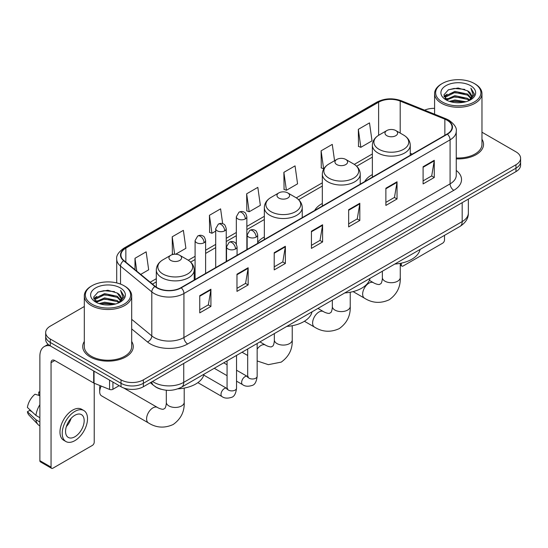 <?xml version="1.0" encoding="UTF-8"?>
<svg xmlns="http://www.w3.org/2000/svg" width="548" height="548" viewBox="0 0 548 548"><rect width="100%" height="100%" fill="white"/><g stroke="black" fill="none" stroke-linecap="round" stroke-linejoin="round"><path stroke-width="0.82" d="M264.335 236.976A27.9 16.111 0 0 0 257.69 242.271M322.327 203.486A27.9 16.111 0 0 0 314.668 210.466M372.359 174.6A27.9 16.111 0 0 0 364.694 181.587M161.139 389.265A15.796 9.117 180 0 1 154.762 386.278M84.31 306.503L50.3 326.135A15.796 9.117 0 0 0 45.676 332.588L45.676 339.465A15.796 9.117 0 0 0 50.3 345.911L121.026 386.744A15.796 9.117 0 0 0 143.357 386.744L515.976 171.613A15.796 9.117 0 0 0 520.6 165.167L520.6 161.728A15.796 9.117 0 0 1 515.976 168.174A15.796 9.117 0 0 0 520.6 161.728L520.6 158.29A15.796 9.117 0 0 0 515.976 151.844L481.966 132.212M45.676 332.588A15.796 9.117 0 0 0 50.3 339.034L121.026 379.867A15.796 9.117 0 0 0 143.357 379.867L143.357 383.305L515.976 168.174L143.357 383.305A15.796 9.117 0 0 1 121.026 383.305A15.796 9.117 0 0 0 143.357 383.305L143.357 386.744M50.3 339.034L50.3 342.473L121.026 383.305L50.3 342.473A15.796 9.117 0 0 1 45.676 336.027A15.796 9.117 0 0 0 50.3 342.473L50.3 345.911M84.31 341.479A25.27 14.591 0 0 0 82.727 346.555A25.27 14.591 0 0 0 90.125 356.871A25.27 14.591 0 0 0 117.669 360.036A25.27 14.591 0 0 0 133.267 346.555A25.27 14.591 0 0 0 131.684 341.479A25.27 14.591 0 0 1 133.267 346.555A25.27 14.591 0 0 1 117.669 360.036A25.27 14.591 0 0 1 90.125 356.871A25.27 14.591 0 0 1 82.727 346.555A25.27 14.591 0 0 1 84.31 341.479M447.106 120.252A16.844 9.727 180 0 1 452.045 127.129A16.844 9.727 180 0 1 447.106 134.007L180.956 287.666A16.844 9.727 180 0 1 155.242 286.371L123.971 260.581A16.844 9.727 180 0 1 120.923 255.005A16.844 9.727 180 0 1 125.855 248.128L378.62 102.195A16.844 9.727 180 0 1 400.198 101.106L444.86 119.163A16.844 9.727 180 0 1 447.106 120.252M447.408 120.081A17.269 9.967 0 0 0 445.099 118.964L400.437 100.907A17.269 9.967 0 0 0 378.325 102.024L125.561 247.956A17.269 9.967 0 0 0 123.629 260.725L154.899 286.508A17.269 9.967 0 0 0 181.251 287.837L447.408 134.178A17.269 9.967 0 0 0 447.408 120.081M199.753 295.687L199.753 312.881L210.918 306.428L210.918 289.234L199.753 295.687M199.753 309.826L208.356 304.859L210.877 289.81A4.213 2.432 -120 0 0 210.918 289.234M208.281 304.907L210.918 306.428M236.976 274.192L236.976 291.385L248.148 284.939L248.148 267.746L236.976 274.192M236.976 288.337L245.579 283.371L248.1 268.315A4.213 2.432 -120 0 0 248.148 267.746M245.504 283.412L248.148 284.939M274.206 252.703L274.206 269.897L285.371 263.451L285.371 246.258L274.206 252.703M274.206 266.842L282.802 261.876L285.323 246.826A4.213 2.432 -120 0 0 285.371 246.258M282.727 261.923L285.371 263.451M423.097 166.736L423.097 183.929L434.269 177.484L434.269 160.29L423.097 166.736M423.097 180.881L431.701 175.915L434.221 160.859A4.213 2.432 -120 0 0 434.269 160.29M431.625 175.956L434.269 177.484M385.874 188.231L385.874 205.425L397.04 198.972L397.04 181.778L385.874 188.231M385.874 202.37L394.478 197.403L396.999 182.354A4.213 2.432 -120 0 0 397.04 181.778M394.402 197.451L397.04 198.972M348.651 209.72L348.651 226.913L359.817 220.467L359.817 203.274L348.651 209.72M348.651 223.865L357.255 218.899L359.776 203.842A4.213 2.432 -120 0 0 359.817 203.274M357.18 218.94L359.817 220.467M311.428 231.208L311.428 248.402L322.594 241.956L322.594 224.762L311.428 231.208M311.428 245.353L320.025 240.387L322.546 225.338A4.213 2.432 -120 0 0 322.594 224.762M319.95 240.428L322.594 241.956M456.258 158.865A25.27 14.591 0 0 0 483.548 144.323A25.27 14.591 0 0 0 481.966 139.247A25.27 14.591 0 0 1 483.548 144.323A25.27 14.591 0 0 1 456.258 158.865M143.357 379.867L515.976 164.736A15.796 9.117 0 0 0 520.6 158.29M434.585 108.346A15.796 9.117 0 0 0 424.604 110.162M175.668 254.217L185.895 248.313L183.375 230.352L172.209 236.798L172.387 253.888M140.726 274.397L148.672 269.808L146.152 251.84L134.986 258.293L134.986 269.664M283.878 172.325L286.399 190.286L297.571 183.84L295.05 165.88L283.878 172.325L284.063 189.416M334.568 160.728L332.273 144.384L321.107 150.83L321.286 167.921M358.33 129.342L360.851 147.309L372.017 140.857L369.496 122.896L358.33 129.342L358.508 146.432M222.68 223.694L220.597 208.857L209.432 215.309L209.61 232.4M246.655 193.814L249.176 211.781L260.348 205.336L257.827 187.368L246.655 193.814L246.84 210.905M249.176 211.781L246.655 210.836M286.399 190.286L283.878 189.348M321.107 150.83L323.628 168.798L323.957 168.606M323.628 168.798L321.107 167.852M360.851 147.309L358.33 146.364M209.432 215.309L211.953 233.27L215.707 231.105M211.953 233.27L209.432 232.331M173.6 254.341L172.209 253.82M172.209 236.798L174.654 254.231M134.986 258.293L136.788 271.15M400.259 264.273L401.321 264.889A2.63 1.521 120 0 0 401.869 266.095A2.63 1.521 120 0 0 403.184 265.965L442.64 243.182A2.63 1.521 120 0 0 444.503 239.962L444.503 235.352M401.321 264.889L401.321 263.143M442.27 101.983A22.639 13.07 0 0 0 474.28 101.983A22.639 13.07 0 0 0 474.28 83.502L475.027 83.933A23.687 13.679 0 0 1 481.966 93.598A23.687 13.679 0 0 1 467.341 106.237A23.687 13.679 0 0 1 441.524 103.271A23.687 13.679 0 0 1 434.585 93.598A23.687 13.679 0 0 1 441.524 83.933L442.27 83.502A22.639 13.07 0 0 0 442.27 101.983M456.258 157.947A23.687 13.679 0 0 0 481.966 144.323L481.966 93.598M449.408 101.366L454.867 99.969L465.944 101.743M450.97 101.839L454.867 101.044L464.327 102.147L454.134 101.332L451.079 101.873M445.997 99.606L454.867 95.667L467.581 98.352L469.629 100.044M446.545 100.058L454.867 96.743L467.581 99.428L469.061 100.558M445.271 98.88L445.565 96.023L454.867 91.372L467.581 94.051L471.061 98.003M445.154 98.359L445.565 97.099L454.867 92.448L467.581 95.126L470.814 98.517M468.924 100.668A13.159 7.597 0 0 0 471.438 96.201A13.159 7.597 0 0 0 467.581 90.831L471.431 96.462M470.561 85.652A17.372 10.028 0 0 0 446.031 85.625A17.372 10.028 0 0 0 445.914 99.791A17.372 10.028 0 0 0 445.99 99.832A17.372 10.028 0 0 0 470.636 99.791A17.372 10.028 0 0 0 470.561 85.652M467.581 90.831L458.128 88.009L448.408 89.797L443.907 94.886L446.894 100.311M470.006 100.14L474.198 94.818L474.287 93.859L470.869 88.153L473.02 94.551L469.067 100.606M475.027 83.933L474.28 83.502A22.639 13.07 0 0 0 442.27 83.502M470.869 88.153L474.28 94.078M448.182 89.906L454.134 88.44L464.793 89.393M444.079 96.825L446.017 95.297M450.292 93.482L454.134 92.735L464.416 93.578M450.292 97.777L454.134 97.037L464.416 97.88M443.962 96.4L447.154 94.133M445.661 99.291L447.154 98.434M386.84 135.705A6.316 3.644 0 0 0 395.779 135.705A6.316 3.644 0 0 0 395.779 130.547L403.623 135.075A17.413 10.049 0 0 1 403.623 149.289A17.413 10.049 0 0 1 378.997 149.289A17.413 10.049 0 0 1 378.997 135.075C374.716 137.623 372.496 141 372.359 145.22A18.954 10.939 0 0 0 377.908 152.961A18.954 10.939 0 0 0 398.56 155.331A18.954 10.939 0 0 0 410.26 145.22C410.123 141 407.911 137.623 403.623 135.075L395.779 130.547A6.316 3.644 0 0 0 386.84 130.547A6.316 3.644 0 0 0 386.84 135.705M394.793 264.054A28.955 16.714 0 0 0 420.056 249.47M336.815 164.585A6.316 3.644 0 0 0 345.747 164.585A6.316 3.644 0 0 0 345.747 159.427L353.59 163.955A17.413 10.049 0 0 1 353.59 178.175A17.413 10.049 0 0 1 328.971 178.175A17.413 10.049 0 0 1 328.971 163.955C324.683 166.503 322.471 169.887 322.327 174.106A18.954 10.939 0 0 0 327.882 181.84A18.954 10.939 0 0 0 348.535 184.21A18.954 10.939 0 0 0 360.235 174.106C360.091 169.887 357.878 166.503 353.59 163.955L345.747 159.427A6.316 3.644 0 0 0 336.815 159.427A6.316 3.644 0 0 0 336.815 164.585M344.761 292.94A28.955 16.714 0 0 0 370.023 278.35M278.816 198.068A6.316 3.644 0 0 0 287.755 198.068A6.316 3.644 0 0 0 287.755 192.91L295.598 197.444A17.413 10.049 0 0 1 295.598 211.658A17.413 10.049 0 0 1 270.972 211.658A17.413 10.049 0 0 1 270.972 197.444C266.684 199.986 264.472 203.37 264.335 207.589A18.954 10.939 0 0 0 269.883 215.323A18.954 10.939 0 0 0 290.536 217.7A18.954 10.939 0 0 0 302.236 207.589C302.099 203.37 299.886 199.986 295.598 197.444L287.755 192.91A6.316 3.644 0 0 0 278.816 192.91A6.316 3.644 0 0 0 278.816 198.068M286.768 326.423A28.955 16.714 0 0 0 312.031 311.839M101.243 386.08A8.946 5.165 120 0 0 99.695 391.752L99.695 387.457A3.685 2.13 -60 0 1 100.099 385.614M99.695 391.752A8.946 5.165 120 0 0 101.551 395.848L148.453 422.926A8.946 5.165 -60 0 1 147.076 415.754A8.946 5.165 -60 0 1 152.926 407.87A8.946 5.165 -60 0 1 157.399 407.424C157.899 407.87 161.331 409.425 163.304 409.253L164.941 408.308C166.078 406.685 166.448 402.938 166.311 402.28A8.946 5.165 180 0 0 168.935 405.938A8.946 5.165 180 0 0 181.587 405.938A8.946 5.165 180 0 0 184.21 402.28C184.594 411.541 180.922 418.946 173.195 424.495C164.53 428.413 156.283 427.892 148.453 422.926M170.791 260.437A6.316 3.644 0 0 0 179.73 260.437A6.316 3.644 0 0 0 179.73 255.279L187.574 259.807A17.413 10.049 0 0 1 187.574 274.021A17.413 10.049 0 0 1 162.948 274.021A17.413 10.049 0 0 1 162.948 259.807C158.66 262.355 156.447 265.739 156.31 269.959A18.954 10.939 0 0 0 161.859 277.692A18.954 10.939 0 0 0 182.511 280.062A18.954 10.939 0 0 0 194.211 269.959C194.074 265.739 191.862 262.355 187.574 259.807L179.73 255.279A6.316 3.644 0 0 0 170.791 255.279A6.316 3.644 0 0 0 170.791 260.437M177.894 388.84A28.955 16.714 0 0 0 204.007 374.202M112.929 382.066L112.929 389.272L119.163 385.669M50.121 345.809A21.057 12.159 -120 0 0 44.237 346.589A21.057 12.159 -120 0 0 39.874 356.227L39.874 460.676L51.046 467.122L51.046 362.673A5.268 3.041 60 0 1 52.135 360.262A5.268 3.041 60 0 1 54.766 360.522L93.687 382.997L93.687 370.962M51.046 467.122A2.63 1.521 120 0 0 51.587 468.328L40.422 461.882A2.63 1.521 -60 0 1 39.874 460.676M51.587 468.328A2.63 1.521 120 0 0 52.903 468.198L92.359 445.414A2.63 1.521 120 0 0 94.222 442.195L94.222 383.237M112.929 389.272A2.63 1.521 180 0 1 109.559 389.436L94.037 383.168A2.63 1.521 180 0 1 93.687 382.997M74.864 436.777A13.159 7.597 120 0 0 83.467 425.18A13.159 7.597 120 0 0 81.447 414.63A13.159 7.597 120 0 0 74.864 415.281A13.159 7.597 120 0 0 66.267 426.885A13.159 7.597 120 0 0 68.288 437.427A13.159 7.597 120 0 0 74.864 436.777M66.363 426.577A13.159 7.597 120 0 0 71.089 418.391M39.874 392.409L38.757 392.067L38.757 394.711L39.874 395.355M83.817 410.527L81.584 409.24A17.899 10.337 120 0 0 72.631 410.13A17.899 10.337 120 0 0 60.938 425.899A17.899 10.337 120 0 0 63.684 440.243L65.918 441.53A17.899 10.337 120 0 0 74.864 440.647A17.899 10.337 120 0 0 86.557 424.871A17.899 10.337 120 0 0 83.817 410.527A17.899 10.337 120 0 0 74.864 411.418A17.899 10.337 120 0 0 63.171 427.187A17.899 10.337 120 0 0 65.918 441.53M39.874 404.712A17.372 10.028 120 0 0 35.921 415.418L27.4 407.445A13.686 7.905 120 0 1 35.038 394.218L39.874 395.683M39.874 417.699L35.921 415.418M32.01 411.76L29.688 410.418L27.4 411.74L35.921 419.713L39.874 422.001M35.921 419.713A17.372 10.028 120 0 0 38.065 424.57A17.372 10.028 120 0 0 39.381 425.604L39.874 425.885M39.874 391.758A13.686 7.905 120 0 0 38.757 392.067M27.4 411.74A13.686 7.905 120 0 0 29.017 415.151L38.065 424.57M91.989 304.215A22.639 13.07 0 0 0 124.006 304.215A22.639 13.07 0 0 0 124.006 285.734L124.745 286.166A23.687 13.679 0 0 1 131.684 295.831A23.687 13.679 0 0 1 117.06 308.469A23.687 13.679 0 0 1 91.242 305.503A23.687 13.679 0 0 1 84.31 295.831A23.687 13.679 0 0 1 91.242 286.166L91.989 285.734A22.639 13.07 0 0 0 91.989 304.215M84.31 295.831L84.31 346.555A23.687 13.679 0 0 0 91.242 356.227A23.687 13.679 0 0 0 117.06 359.193A23.687 13.679 0 0 0 131.684 346.555L131.684 295.831M99.126 303.599L104.593 302.201L115.662 303.976M100.688 304.072L104.593 303.277L114.046 304.38M95.722 301.838L104.593 297.9L117.299 300.585L119.348 302.277M96.263 302.291L104.593 298.975L117.299 301.66L118.779 302.791M94.989 301.112L95.284 298.256L104.593 293.605L117.299 296.283L120.779 300.236M94.873 300.592L95.284 299.331L104.593 294.68L117.299 297.359L120.533 300.749M118.649 302.9A13.159 7.597 0 0 0 121.156 298.434A13.159 7.597 0 0 0 117.299 293.064L121.149 298.694M120.279 287.885A17.372 10.028 0 0 0 95.749 287.858A17.372 10.028 0 0 0 95.64 302.023A17.372 10.028 0 0 0 95.715 302.064A17.372 10.028 0 0 0 120.355 302.023A17.372 10.028 0 0 0 120.279 287.885M117.299 293.064L107.846 290.241L98.126 292.029L93.626 297.119L96.612 302.544M119.724 302.373L123.923 297.05L124.006 296.091L120.587 290.385L122.738 296.783L118.786 302.839M124.745 286.166L124.006 285.734A22.639 13.07 0 0 0 91.989 285.734M120.587 290.385L123.999 296.31M97.9 292.139L103.853 290.673L114.511 291.625M93.797 299.057L95.736 297.53M100.01 295.714L103.853 294.968L114.135 295.81M100.01 300.009L103.853 299.27L114.135 300.112M100.798 304.106L103.853 303.565L114.032 304.38M93.681 298.633L96.873 296.365M95.379 301.523L96.873 300.667M152.556 381.435A21.057 12.159 0 0 0 153.967 382.34A21.057 12.159 0 0 0 183.744 382.34L462.183 221.584A21.057 12.159 0 0 0 468.355 212.987C468.506 218.214 465.725 222.687 460.005 226.406L181.566 387.155A10.528 6.076 60 0 0 183.744 382.34L183.744 363.427M462.183 202.671L462.183 221.584A10.528 6.076 60 0 1 460.005 226.406M151.7 381.929A10.528 7.042 129.5 0 0 153.536 385.354L150.337 382.716M515.976 171.613L515.976 164.736M121.026 386.744L121.026 379.867M456.258 170.449A26.325 15.193 180 0 1 453.813 190.314L187.656 343.973A5.268 3.041 60 0 1 183.936 337.527L450.086 183.868A21.057 12.159 0 0 0 456.258 175.271L456.258 131.253A21.057 12.159 180 0 1 450.086 139.85A5.268 3.041 -120 0 0 447.408 134.178M187.656 343.973A26.325 15.193 180 0 1 150.433 343.973A26.325 15.193 180 0 1 147.481 341.945L131.684 328.923M154.899 286.508A5.268 3.521 129.5 0 0 151.796 291.892L151.796 335.903A21.057 12.159 0 0 0 154.152 337.527A21.057 12.159 0 0 0 183.936 337.527L183.936 293.516A21.057 12.159 180 0 1 151.796 291.892L120.519 266.102A21.057 12.159 180 0 1 116.71 259.129L116.71 282.912M456.258 131.253C456.957 127.965 454.539 124.3 448.997 120.245L446.23 118.902A5.268 2.466 112 0 0 445.099 118.964M446.23 118.902L401.568 100.846C392.848 97.763 384.566 98.208 376.736 102.195A5.268 3.041 60 0 1 378.325 102.024M125.561 247.956A5.268 3.041 -120 0 0 123.971 248.121C118.505 252.053 116.087 255.724 116.71 259.129M123.629 260.725A5.268 3.521 129.5 0 0 120.519 266.102L120.519 284.09M401.568 100.846A5.268 2.466 112 0 0 400.437 100.907M181.251 287.837A5.268 3.041 60 0 1 183.936 293.516L450.086 139.85L450.086 183.868A5.268 3.041 60 0 0 453.813 190.314M131.684 319.326L151.796 335.903A5.268 3.521 -50.5 0 1 147.481 341.945M125.855 248.128L125.855 262.136M444.86 119.163L444.86 135.301M400.198 101.106L400.198 133.096M412.26 154.125L410.26 153.317M378.62 102.195L378.62 135.301M372.359 153.954L354.289 164.386M322.327 182.833L296.297 197.869M264.335 216.323L246.86 226.406M236.332 232.489L226.235 238.318M215.707 244.394L205.616 250.224M195.088 256.3L188.272 260.231M156.31 278.685L150.207 282.213M311.428 231.756L322.546 225.338M348.651 210.268L359.776 203.842M385.874 188.772L396.999 182.354M423.097 167.284L434.221 160.859M274.206 253.245L285.323 246.826M236.976 274.74L248.1 268.315M199.753 296.228L210.877 289.81M400.259 263.355L400.259 277.548A8.946 5.165 180 0 1 397.636 281.199A8.946 5.165 180 0 1 384.984 281.199A8.946 5.165 180 0 1 382.36 277.548C382.497 278.199 382.127 281.953 380.99 283.576L379.353 284.522C377.38 284.693 373.948 283.138 373.448 282.693L369.393 280.35M400.259 277.548C400.643 286.81 396.971 294.214 389.244 299.756C380.579 303.674 372.332 303.154 364.502 298.194A8.946 5.165 -60 0 1 363.132 291.022A8.946 5.165 -60 0 1 368.975 283.138A8.946 5.165 -60 0 1 373.448 282.693M350.227 292.242L350.227 306.435A8.946 5.165 180 0 1 347.61 310.086A8.946 5.165 180 0 1 334.951 310.086A8.946 5.165 180 0 1 332.335 306.435C332.465 307.086 332.095 310.832 330.965 312.456L329.327 313.401C327.355 313.572 323.923 312.024 323.423 311.579L317.95 308.414M350.227 306.435C350.61 315.696 346.939 323.094 339.212 328.642C330.554 332.561 322.306 332.04 314.47 327.074A8.946 5.165 -60 0 1 313.1 319.909A8.946 5.165 -60 0 1 318.943 312.018A8.946 5.165 -60 0 1 323.423 311.579M292.235 325.724L292.235 339.918A8.946 5.165 180 0 1 289.611 343.569A8.946 5.165 180 0 1 276.959 343.569A8.946 5.165 180 0 1 274.336 339.918C274.473 340.568 274.103 344.315 272.966 345.939L271.329 346.891C269.356 347.062 265.924 345.507 265.424 345.062L259.958 341.904M257.163 349.144A8.946 5.165 -60 0 1 260.951 345.5A8.946 5.165 -60 0 1 265.424 345.062M256.149 237.079A5.268 3.041 0 0 0 257.69 234.928C256.854 231.886 256.026 230.393 255.19 230.448C253.669 229.372 251.868 229.352 249.792 230.372A5.268 3.041 60 0 1 252.429 230.633A5.268 3.041 -120 0 1 256.149 237.079A5.268 3.041 0 0 1 248.703 237.079A5.268 3.041 0 0 1 247.162 234.928L249.792 230.372M236.544 381.155L242.613 384.655A4.74 2.733 -60 0 1 241.887 380.86A4.74 2.733 -60 0 1 244.983 376.688A4.74 2.733 -60 0 1 245.189 376.572A4.74 2.733 -60 0 1 247.354 376.449L236.544 370.215M247.963 376.928L247.538 377.277L247.689 376.257A4.74 2.733 -0 0 0 249.073 378.189A4.74 2.733 -0 0 0 255.56 378.312A4.74 2.733 -0 0 0 257.163 376.257C256.512 381.757 254.813 384.833 252.053 385.477C248.093 386.683 244.949 386.409 242.613 384.655M235.524 248.984A5.268 3.041 0 0 0 237.072 246.833C236.236 243.792 235.4 242.298 234.571 242.353C233.044 241.284 231.249 241.257 229.174 242.278A5.268 3.041 60 0 1 231.804 242.538A5.268 3.041 -120 0 1 235.524 248.984A5.268 3.041 0 0 1 228.084 248.984A5.268 3.041 0 0 1 226.536 246.833L229.174 242.278M197.869 382.641L221.988 396.567A4.74 2.733 -60 0 1 221.262 392.765A4.74 2.733 -60 0 1 224.358 388.594A4.74 2.733 -60 0 1 224.57 388.477A4.74 2.733 -60 0 1 226.728 388.361L203.774 375.106M227.338 388.833L226.913 389.183L227.064 388.162A4.74 2.733 -0 0 0 228.454 390.094A4.74 2.733 -0 0 0 234.934 390.217A4.74 2.733 -0 0 0 236.544 388.162C235.893 393.663 234.188 396.738 231.427 397.382C227.468 398.588 224.324 398.314 221.988 396.567M245.319 218.919A5.268 3.041 0 0 0 246.86 216.768C246.025 213.727 245.189 212.234 244.36 212.288C242.833 211.213 241.038 211.186 238.962 212.206A5.268 3.041 60 0 1 241.593 212.466A5.268 3.041 -120 0 1 245.319 218.919A5.268 3.041 0 0 1 237.873 218.919A5.268 3.041 0 0 1 236.332 216.768L238.962 212.206M224.694 230.824A5.268 3.041 0 0 0 226.235 228.674C225.399 225.632 224.57 224.139 223.735 224.194C222.214 223.118 220.412 223.098 218.337 224.118A5.268 3.041 60 0 1 220.974 224.379A5.268 3.041 -120 0 1 224.694 230.824A5.268 3.041 0 0 1 217.248 230.824A5.268 3.041 0 0 1 215.707 228.674L218.337 224.118M204.075 242.73A5.268 3.041 0 0 0 205.616 240.579C204.781 237.537 203.945 236.044 203.116 236.099C201.589 235.03 199.794 235.003 197.718 236.024A5.268 3.041 60 0 1 200.349 236.284A5.268 3.041 -120 0 1 204.075 242.73A5.268 3.041 0 0 1 196.629 242.73A5.268 3.041 0 0 1 195.088 240.579L197.718 236.024M51.046 362.673L54.766 360.522M94.037 371.16L94.037 383.168M109.559 389.436L109.559 380.12M181.566 387.155C173.093 391.416 164.619 391.416 156.146 387.155L153.536 385.354M468.355 212.987L468.355 199.109M376.736 102.195L123.971 248.121M372.359 157.16L356.645 166.229M322.327 186.039L298.653 199.712M264.335 219.522L246.86 229.612M236.332 235.695L226.235 241.517M215.707 247.6L205.616 253.429M195.088 259.505L190.629 262.081M156.31 281.891L152.488 284.097M401.869 266.095L400.259 265.164M445.113 98.695L445.113 97.818M434.585 114.196L434.585 93.598M364.502 298.194L353.09 291.605M410.26 155.276L410.26 145.22M372.359 177.162L372.359 145.22M386.84 130.547L378.997 135.075M382.36 271.233L382.36 277.548M314.47 327.074L304.4 321.265M360.235 184.162L360.235 174.106M322.327 206.048L322.327 174.106M336.815 159.427L328.971 163.955M332.335 300.112L332.335 306.435M292.235 339.918C292.618 349.179 288.947 356.577 281.22 362.125L268.335 364.66L257.163 360.947M247.689 355.488L242.058 352.234M302.236 217.645L302.236 207.589M264.335 239.531L264.335 207.589M278.816 192.91L270.972 197.444M274.336 333.595L274.336 339.918M184.21 388.094L184.21 402.28M194.211 280.014L194.211 269.959M156.31 287.159L156.31 269.959M170.791 255.279L162.948 259.807M157.399 407.424L123.759 388.005M166.311 390.238L166.311 402.28M248.313 376.832L247.354 376.449M257.163 343.514L257.163 376.257M257.69 243.367L257.69 234.928M227.064 375.681L214.254 368.283M247.689 348.98L247.689 376.257M247.162 249.443L247.162 234.928M227.064 364.742L223.728 362.817M227.687 388.738L226.728 388.361M236.544 355.419L236.544 388.162M237.072 255.272L237.072 246.833M227.064 360.892L227.064 388.162M226.536 261.348L226.536 246.833M246.86 249.621L246.86 216.768M236.332 244.148L236.332 216.768M226.235 261.526L226.235 228.674M215.707 267.602L215.707 228.674M205.616 273.431L205.616 240.579M195.088 279.507L195.088 240.579M44.237 346.589L48.121 344.343M94.838 300.927L94.838 300.051"/></g></svg>
